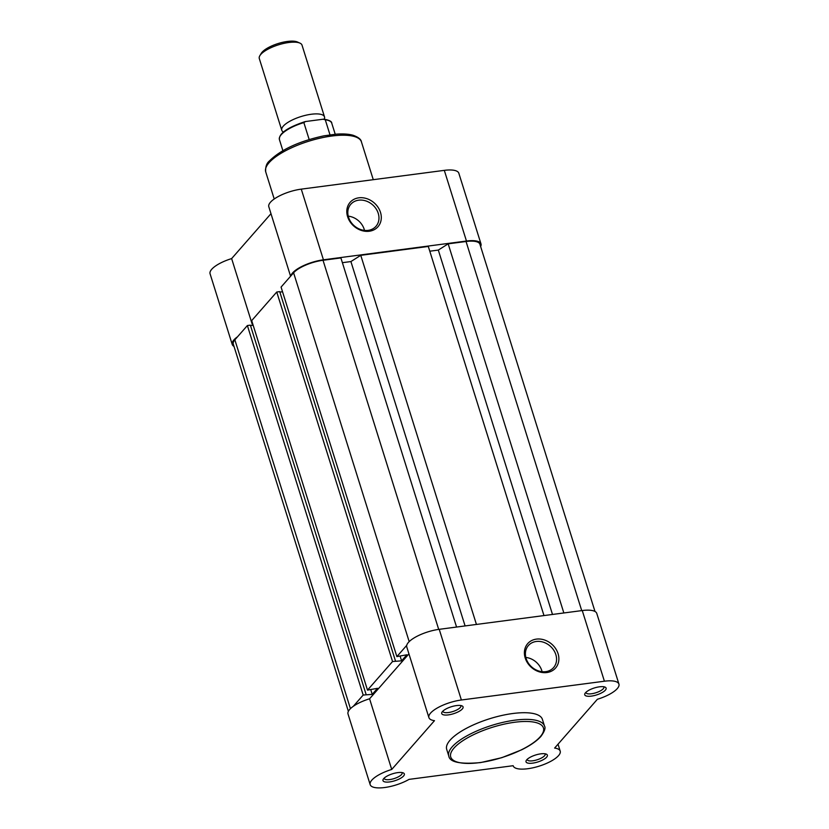 <?xml version="1.0" encoding="UTF-8"?>
<svg xmlns="http://www.w3.org/2000/svg" width="829" height="829" viewBox="0 0 829 829"><rect width="100%" height="100%" fill="white"/><g stroke="black" fill="none" stroke-linecap="round" stroke-linejoin="round"><path stroke-width="1.24" d="M594.994 611.47L479.918 244.244A23.502 7.679 162.6 0 0 466.043 241.498L448.168 243.84L563.844 612.963M552.497 614.455L438.313 250.078L448.168 243.84M438.313 250.078L429.795 251.197M543.979 615.574L428.303 246.451L360.76 255.322L476.437 624.444M465.09 625.936L350.905 261.56L360.76 255.322M342.387 262.679L350.905 261.56M456.572 627.056L340.895 257.933L323.02 260.275A23.502 7.679 162.6 0 0 293.601 272.793L281.072 287.083L396.873 656.599L406.718 645.366M396.873 656.599L406.894 654.786L401.599 660.837L400.065 655.967M279.881 292.098L282.534 291.756M392.552 661.532L276.751 292.015L251.705 320.595L367.506 690.122L392.552 661.532L401.599 660.837M395.526 661.148L279.725 291.621L276.751 292.015M367.506 690.122L377.527 688.308L372.231 694.36L370.698 689.479M250.513 325.621L253.166 325.269M353.33 706.287L363.185 695.054L372.231 694.36M366.159 694.661L250.358 325.144L247.384 325.538L363.185 695.054M350.439 708.65L234.856 339.828L247.384 325.538M234.856 339.828A23.502 7.679 162.6 0 0 233.291 344.118L348.367 711.344M442.468 711.551A11.191 3.658 -17.4 0 1 452.054 706.526A11.191 3.658 -17.4 0 1 462.043 705.894A11.191 3.658 -17.4 0 1 462.333 708.94A11.191 3.658 -17.4 0 1 449.017 714.795A11.191 3.658 -17.4 0 1 442.002 712.184A11.191 3.658 -17.4 0 1 442.468 711.551M442.873 711.127A9.399 3.067 162.6 0 0 442.924 711.437A9.399 3.067 162.6 0 0 450.603 712.152A9.399 3.067 162.6 0 0 460.24 707.531A9.399 3.067 162.6 0 0 460.872 705.811A9.399 3.067 162.6 0 0 460.727 705.531M383.734 778.576A11.191 3.658 -17.4 0 1 393.319 773.561A11.191 3.658 -17.4 0 1 403.308 772.929A11.191 3.658 -17.4 0 1 403.599 775.975A11.191 3.658 -17.4 0 1 390.283 781.83A11.191 3.658 -17.4 0 1 383.267 779.208A11.191 3.658 -17.4 0 1 383.734 778.576M384.138 778.162A9.399 3.067 162.6 0 0 384.19 778.472A9.399 3.067 162.6 0 0 391.868 779.187A9.399 3.067 162.6 0 0 401.505 774.566A9.399 3.067 162.6 0 0 402.127 772.846A9.399 3.067 162.6 0 0 401.992 772.566M526.757 759.799A11.191 3.658 -17.4 0 1 536.342 754.784A11.191 3.658 -17.4 0 1 546.342 754.152A11.191 3.658 -17.4 0 1 546.622 757.188A11.191 3.658 -17.4 0 1 533.316 763.043A11.191 3.658 -17.4 0 1 526.291 760.431A11.191 3.658 -17.4 0 1 526.757 759.799M527.171 759.374A9.399 3.067 162.6 0 0 527.213 759.685A9.399 3.067 162.6 0 0 534.892 760.4A9.399 3.067 162.6 0 0 544.529 755.779A9.399 3.067 162.6 0 0 545.161 754.069A9.399 3.067 162.6 0 0 545.016 753.779M585.502 692.764A11.191 3.658 -17.4 0 1 595.077 687.749A11.191 3.658 -17.4 0 1 605.077 687.117A11.191 3.658 -17.4 0 1 605.367 690.153A11.191 3.658 -17.4 0 1 592.051 696.018A11.191 3.658 -17.4 0 1 585.025 693.396A11.191 3.658 -17.4 0 1 585.502 692.764M585.906 692.339A9.399 3.067 162.6 0 0 585.948 692.661A9.399 3.067 162.6 0 0 593.626 693.376A9.399 3.067 162.6 0 0 603.263 688.754A9.399 3.067 162.6 0 0 603.895 687.034A9.399 3.067 162.6 0 0 603.75 686.744M558.072 653.666A18.528 15.44 -138.8 0 1 546.871 672.537A18.528 15.44 -138.8 0 1 525.203 657.988A18.528 15.44 -138.8 0 1 536.404 639.118A18.528 15.44 -138.8 0 1 558.072 653.666M526.135 658.516A16.735 13.948 41.2 0 0 538.487 670.91A16.735 13.948 41.2 0 0 553.575 667.594A16.735 13.948 41.2 0 0 555.834 654.62A16.735 13.948 41.2 0 0 543.482 642.226A16.735 13.948 41.2 0 0 528.394 645.542A16.735 13.948 41.2 0 0 526.135 658.516M542.093 671.697A16.735 13.948 41.2 0 0 541.803 670.63A16.735 13.948 41.2 0 0 525.835 657.449M618.931 684.091L596.776 613.419A24.621 8.041 162.6 0 0 582.259 610.548L439.225 629.325A24.621 8.041 162.6 0 0 408.407 642.444A24.621 8.041 162.6 0 0 406.759 646.931L428.904 717.603A24.621 8.041 162.6 0 0 434.479 720.67L391.723 769.457A24.621 8.041 162.6 0 0 371.817 780.141A24.621 8.041 162.6 0 0 370.169 784.638A24.621 8.041 162.6 0 0 384.905 787.488A24.621 8.041 162.6 0 0 409.049 779.374L513.151 765.706A24.621 8.041 162.6 0 0 513.192 765.861A24.621 8.041 162.6 0 0 539.099 766.162A24.621 8.041 162.6 0 0 560.197 751.126A24.621 8.041 162.6 0 0 554.622 748.069L597.367 699.282A24.621 8.041 162.6 0 0 618.931 684.091A24.621 8.041 162.6 0 0 604.403 681.22L461.38 699.997A24.621 8.041 162.6 0 0 430.552 713.116A24.621 8.041 162.6 0 0 428.904 717.603M391.723 769.457L369.579 698.785A24.621 8.041 162.6 0 0 349.662 709.469A24.621 8.041 162.6 0 0 348.014 713.966L370.169 784.638M450.054 740.214A50.144 16.373 162.6 0 0 446.696 749.364L448.779 756.027A50.144 16.373 -17.4 0 1 452.137 746.877A50.144 16.373 -17.4 0 1 503.535 722.225A50.144 16.373 -17.4 0 1 544.487 726.038L542.404 719.375A50.144 16.373 162.6 0 0 501.441 715.562A50.144 16.373 162.6 0 0 450.054 740.214M369.579 698.785L408.925 653.874M347.61 216.69A18.528 15.44 -138.8 0 1 358.812 197.82A18.528 15.44 -138.8 0 1 380.49 212.379A18.528 15.44 -138.8 0 1 369.288 231.239A18.528 15.44 -138.8 0 1 347.61 216.69M378.242 213.333A16.735 13.948 41.2 0 0 365.9 200.939A16.735 13.948 41.2 0 0 350.812 204.245A16.735 13.948 41.2 0 0 348.543 217.229A16.735 13.948 41.2 0 0 360.895 229.623A16.735 13.948 41.2 0 0 375.983 226.307A16.735 13.948 41.2 0 0 378.242 213.333M364.511 230.41A16.735 13.948 41.2 0 0 364.211 229.343A16.735 13.948 41.2 0 0 348.253 216.162M290.917 275.85A24.621 8.041 -17.4 0 1 323.424 259.809L466.458 241.032A24.621 8.041 -17.4 0 1 480.986 243.902A24.621 8.041 -17.4 0 1 480.633 246.524M290.585 276.233L268.803 206.742A24.621 8.041 -17.4 0 1 301.279 189.136L444.313 170.359A24.621 8.041 -17.4 0 1 458.831 173.23L480.986 243.902M234.006 346.408A24.621 8.041 -17.4 0 1 232.224 344.449A24.621 8.041 -17.4 0 1 237.54 336.771M232.224 344.449L210.069 273.777A24.621 8.041 -17.4 0 1 231.633 258.596L270.979 213.685M252.555 325.351L231.633 258.596M283.363 132.008A22.383 7.306 -17.4 0 1 281.767 130.246A22.383 7.306 -17.4 0 1 311.289 114.247A22.383 7.306 -17.4 0 1 324.491 116.858A22.383 7.306 -17.4 0 1 324.191 119.21M324.491 116.858L302.015 45.129A22.383 7.306 162.6 0 0 299.943 43.129A22.383 7.306 162.6 0 0 288.803 42.507A22.383 7.306 162.6 0 0 259.85 55.688A22.383 7.306 162.6 0 0 259.29 58.517L281.767 130.246M259.85 55.688L261.259 53.346A20.207 6.601 -17.4 0 1 287.394 41.45A20.207 6.601 -17.4 0 1 297.445 42.01L299.943 43.129M329.994 134.826L325.279 119.78L323.072 119.231L324.108 119.2C329.32 120.153 331.88 121.49 331.766 123.231A27.43 8.953 162.6 0 0 325.279 119.78M323.072 119.231L305.559 121.531L303.86 122.599L309.165 139.51M305.559 121.531L304.896 121.666C287.238 127.583 278.751 133.573 279.425 139.635A27.43 8.953 162.6 0 1 303.86 122.599M581.72 610.621L466.043 241.498M438.696 629.398L323.02 260.275M409.184 641.625L293.601 272.793M453.971 748.11A48.579 15.865 162.6 0 0 479.38 762.649A48.579 15.865 162.6 0 0 540.187 736.784A48.579 15.865 162.6 0 0 514.778 722.246A48.579 15.865 162.6 0 0 453.971 748.11M439.225 629.325L461.38 699.997M582.259 610.548L604.403 681.22M269.073 162.712A50.144 16.373 162.6 0 0 265.715 171.872C265.342 166.95 266.555 163.323 269.373 160.981C280.958 149.572 299.155 141.189 323.952 135.832L336.232 134.163C343.009 133.656 348.605 134.018 353.03 135.241C358.294 137.137 361.092 139.345 361.423 141.873A50.144 16.373 162.6 0 0 320.471 138.07A50.144 16.373 162.6 0 0 269.073 162.712M466.458 241.032L444.313 170.359M323.424 259.809L301.279 189.136M448.779 756.027C449.691 762.234 460.313 764.411 480.665 762.576L501.783 757.685L521.607 749.83C530.353 745.489 536.798 741.012 540.922 736.401C544.591 731.365 545.783 727.914 544.487 726.038M558.021 744.183L560.197 751.126M274.223 199.001L265.715 171.872M373.278 179.686L361.423 141.873M335.217 134.236L331.766 123.231M282.876 150.64L279.425 139.635"/></g></svg>
